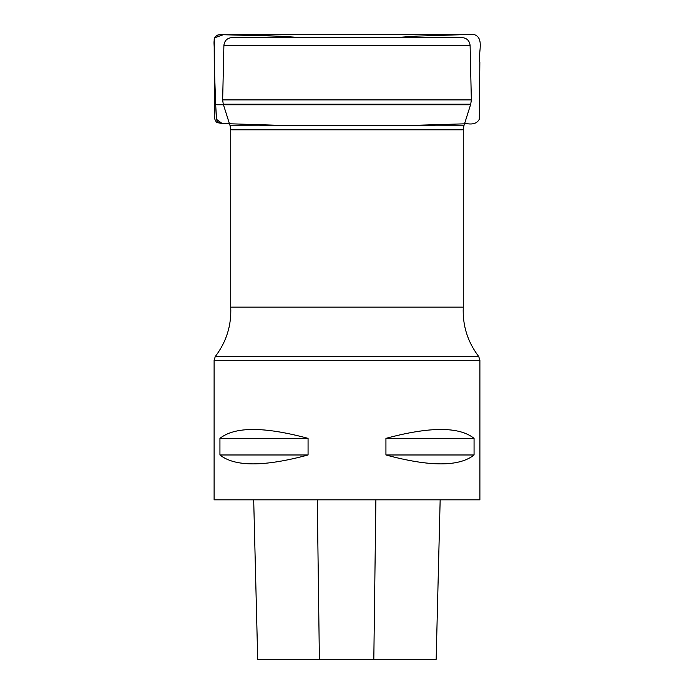 <?xml version="1.0" encoding="UTF-8"?>
<svg xmlns="http://www.w3.org/2000/svg" width="694" height="694" viewBox="0 0 694 694"><rect width="100%" height="100%" fill="white"/><g stroke="black" fill="none" stroke-linecap="round" stroke-linejoin="round"><path stroke-width="1.04" d="M223.902 45.344C224.509 40.616 227.19 38.04 231.926 37.597L462.074 37.597C466.81 38.04 469.491 40.616 470.098 45.344L471.347 99.893L222.653 99.893L223.902 45.344L470.098 45.344M320.559 499.827L479.892 499.827L479.892 360.299L214.108 360.299L214.108 499.827L320.559 499.827M474.063 438.365C459.202 426.515 429.829 426.515 385.933 438.365L385.933 454.978C429.829 466.836 459.202 466.836 474.063 454.978L474.063 438.365L385.933 438.365M308.067 438.365C264.171 426.515 234.798 426.515 219.937 438.365L219.937 454.978C234.798 466.836 264.171 466.836 308.067 454.978L308.067 438.365L219.937 438.365M257.7 659.3L253.692 499.827L257.708 659.3L436.162 659.3L440.161 499.827L436.162 659.3M219.937 454.978L308.067 454.978M385.933 454.978L474.063 454.978M223.442 104.759L215.678 104.759L216.58 119.403L222.071 123.445L229.471 123.784C224.761 123.298 217.075 125.007 216.355 118.292L215.678 104.759C214.732 91.001 214.273 76.765 214.299 62.052L214.203 51.235C214.88 45.743 211.314 35.247 219.92 34.726L232.481 34.726C254.854 34.995 277.626 35.958 300.806 37.597L281.313 36.227L223.277 34.735L214.637 37.788L214.342 66.711L215.678 104.759L214.351 104.759L470.558 104.759M479.892 360.299L478.747 356.569L215.253 356.569C226.418 341.856 231.57 325.382 230.72 307.138L463.28 307.138L463.28 129.795L230.72 129.795L230.104 125.779L463.896 125.779L470.732 104.204L223.268 104.204L222.653 99.893M319.379 659.3L317.288 499.827M373.814 659.3L375.888 499.827M230.104 125.779L223.268 104.204M230.72 307.138L230.72 129.795M470.732 104.204L471.347 99.893M463.28 129.795L463.896 125.779M215.253 356.569L214.108 360.299M478.747 356.569C467.583 341.856 462.43 325.382 463.28 307.138M214.351 104.759L214.177 39.584C214.784 36.574 216.511 34.96 219.373 34.726L474.592 34.709C484.768 38.612 477.706 53.724 479.849 62.339L479.302 119.238C477.281 123.107 473.334 124.608 467.452 123.74L411.039 125.432L282.848 125.423L222.401 123.549L216.97 122.578C212.243 118.075 215.366 110.563 214.351 104.759M232.195 34.709L462.152 34.709L232.195 34.709M456.765 34.709L464.113 34.709L456.765 34.709M395.97 37.597L415.255 36.157L461.458 34.709L235.7 34.709L473.933 34.7L219.92 34.726M464.399 34.709L470.055 34.7L464.399 34.709M232.481 34.726L284.106 36.383L298.012 37.597"/></g></svg>
